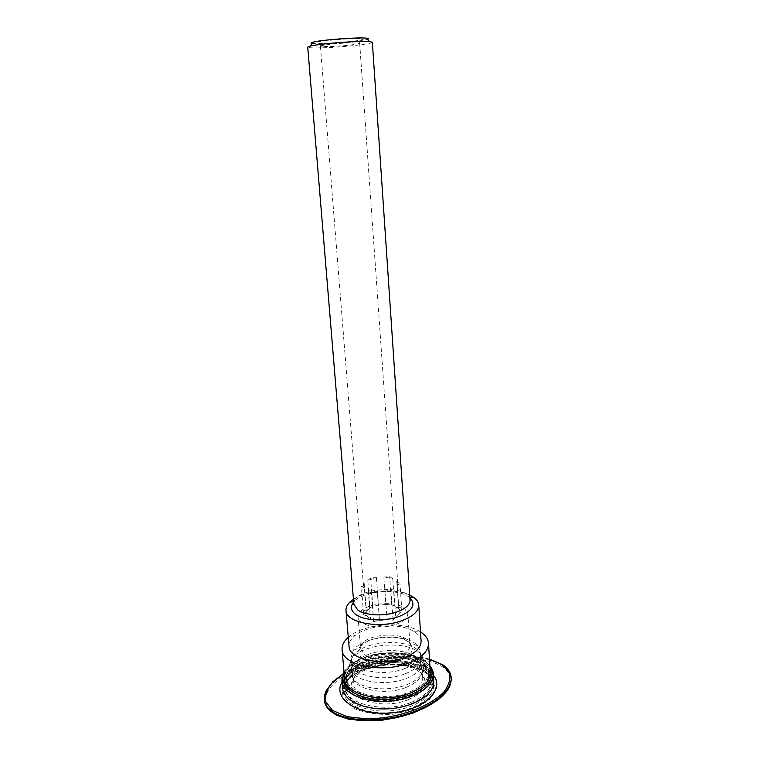 <?xml version="1.0" encoding="UTF-8"?>
<svg xmlns="http://www.w3.org/2000/svg" width="759" height="759" viewBox="0 0 759 759"><rect width="100%" height="100%" fill="white"/><g stroke="black" fill="none" stroke-linecap="round" stroke-linejoin="round"><path stroke-width="0.57" stroke-dasharray="3.79 2.85" d="M396.34 624.259C404.016 621.317 407.839 617.712 407.82 613.414L404.101 607.883C394.86 600.91 369.007 602.855 360.914 611.137L358.068 617.162C357.897 625.663 381.018 630.131 396.34 624.259M404.917 668.47C415.571 664.078 420.865 658.679 420.79 652.256L417.526 645.577C405.913 632.399 362.793 635.644 353.267 650.406L351.047 657.503C350.838 670.301 383.437 677.332 404.917 668.47M392.735 578.576L394.718 606.175L391.672 604.819L385.857 604.543L383.826 577.058L392.735 578.576L389.623 576.622L383.826 577.058M391.672 604.819L389.623 576.622M397.223 585.531L399.206 613.509L401.928 611.659L398.722 608.841L396.748 581.09L397.773 583.358L397.223 585.531L399.936 583.083L396.748 581.09M401.928 611.659L399.936 583.083M384.974 591.64L387.071 619.885L393.058 620.16L395.743 616.82L393.731 588.69L384.974 591.64L390.961 591.195L393.731 588.69M393.058 620.16L390.961 591.195M368.257 590.587L370.468 618.699L373.608 621.612L379.481 620.445L377.337 592.21L368.257 590.587L371.35 592.656L377.337 592.21M373.608 621.612L371.35 592.656M364.187 583.51L366.398 611.242L363.618 614.505L361.322 585.948L364.348 587.969L363.504 585.939L364.187 583.51L361.322 585.948M376.417 577.608L378.504 605.094L372.802 606.223L369.975 608.016L367.811 580.426L376.417 577.608L370.61 578.035L367.811 580.426M372.802 606.223L370.61 578.035M363.618 614.505L366.578 615.938L364.348 587.969M395.743 616.82L399.206 613.509M398.722 608.841L394.718 606.175M385.857 604.543L378.504 605.094M369.975 608.016L366.398 611.242M366.578 615.938L370.468 618.699M379.481 620.445L387.071 619.885M349.899 42.846C337.489 43.244 319.691 45.284 320.421 46.195L330.507 46.584C342.527 46.014 351.749 45.113 358.182 43.861L359.671 43.244L349.899 42.846M328.505 43.206L318.41 43.168C302.424 41.517 376.768 35.929 361.208 39.952C353.59 41.47 342.688 42.551 328.505 43.206M312.196 43.548L325.896 43.718C341.161 43.216 362.859 40.967 367.403 39.392M372.356 42.248C373.143 43.813 344.539 47.049 324.491 47.741C313.913 48.111 308.325 47.902 307.727 47.105M406.245 687.322C415.382 683.527 420.581 678.783 421.852 673.081L422.004 670.69C421.615 647.275 349.482 652.702 352.603 675.908L353.106 678.252C356.199 690.197 386.483 695.652 406.245 687.322M406.767 694.808C417.336 690.282 422.573 684.684 422.478 678.005L421.909 675.301C416.179 655.444 356.085 659.969 353.381 680.453L353.22 683.214C353.077 696.525 385.468 703.944 406.767 694.808M408.361 699.589C421.416 693.773 426.776 686.791 424.452 678.622C418.228 657.351 354.339 662.161 351.36 684.115C346.54 699.665 383.532 710.367 408.361 699.589M411.653 702.189C424.604 696.553 431.027 689.627 430.903 681.402C430.125 668.897 408.93 660.074 386.445 661.857C363.931 663.451 344.301 675.349 345.411 687.825C345.193 704.314 385.316 713.631 411.653 702.189M411.264 696.553C424.243 690.956 430.666 684.087 430.552 675.918C429.784 663.518 408.57 654.78 386.046 656.573C363.504 658.167 343.836 669.979 344.928 682.36C344.7 698.707 384.879 707.919 411.264 696.553M410.097 695.642C422.478 690.32 428.617 683.764 428.503 675.975C427.772 664.182 407.583 655.852 386.122 657.56C364.633 659.087 345.924 670.339 346.967 682.113C346.759 697.692 384.984 706.449 410.097 695.642M409.841 691.885C422.232 686.582 428.38 680.064 428.275 672.313C427.545 660.586 407.346 652.313 385.857 654.021C364.348 655.548 345.611 666.753 346.654 678.451C346.427 693.954 384.69 702.644 409.841 691.885M430.325 672.256C429.556 659.922 408.323 651.25 385.781 653.044C363.219 654.637 343.523 666.393 344.614 678.707M420.495 631.905L419.385 631.232C402.403 620.796 364.519 623.642 349.282 636.507L348.296 637.332M421.093 641.07C420.752 637.256 418.266 633.974 413.646 631.232C399.538 622.475 367.603 624.875 354.975 635.644C350.8 639.04 348.836 642.664 349.074 646.488M409.708 595.047C395.392 588.054 366.559 590.217 353.457 599.268M405.287 673.764C415.932 669.353 421.207 663.907 421.131 657.436L420.733 655.292C415.894 635.397 353.371 640.093 351.559 660.491L351.483 662.673C351.294 675.576 383.845 682.683 405.287 673.764M371.417 697.009C355.753 693.935 347.252 688.024 345.895 679.286C345.895 670.7 352.603 663.774 366.028 658.527C391.151 648.547 428.882 656.601 429.139 673.024C429.11 681.876 421.587 688.982 406.558 694.362M365.44 660.738C391.521 650.34 430.685 658.746 430.96 675.908C432.013 687.635 412.924 699.969 389.433 701.658C365.961 703.498 345.241 694.162 344.529 682.407C344.52 673.432 351.483 666.203 365.44 660.738M366.255 661.364C391.359 651.355 429.063 659.457 429.328 675.956C430.334 687.256 411.957 699.115 389.367 700.737C366.787 702.511 346.844 693.527 346.151 682.208C346.142 673.584 352.84 666.639 366.255 661.364M362.622 658.414C358.466 654.941 357.764 651.156 360.525 647.057C367.66 635.748 401.113 633.234 409.86 643.347C414.907 649.77 411.625 655.558 400.031 660.691C387.896 665.482 369.718 664.324 362.622 658.414M364.149 654.514C373.333 660.102 384.841 660.785 398.655 656.573C406.255 653.518 410.031 649.732 409.993 645.207C409.841 629.382 358.457 633.243 360.667 648.917L364.149 654.514M410.04 599.98C409.936 583.472 351.493 587.864 353.865 604.202M355.269 681.117C364.946 689.684 390.344 691.487 407.147 684.58C416.852 680.567 422.365 675.557 423.683 669.542C425.894 658.025 406.691 649.049 385.61 650.757C364.51 652.218 346.863 663.964 350.762 675.026L355.269 681.117M409.898 597.836L408.997 597.115C397.868 588.054 364.111 590.597 354.462 601.213L353.685 602.058M406.71 678.309C419.423 672.863 424.85 666.298 423 658.613C417.773 637.456 351.815 642.418 349.814 664.116C349.225 668.062 350.876 671.668 354.747 674.922C364.434 683.404 389.87 685.168 406.71 678.309M343.153 673.992C364.813 660.434 400.79 652.342 429.49 659.163M450.4 673.821C449.224 670.671 446.899 667.854 443.408 665.377C426.909 654.562 396.16 655.368 373.143 661.611C349.871 668.005 328.789 680.187 324.634 695.149M325.355 704.38L324.397 700.443M324.378 700.13C324.397 684.239 345.981 670.453 369.813 663.262C393.475 656.174 426.008 654.751 443.446 666.079C448.218 669.533 450.818 673.508 451.235 678.024M433.389 675.301C422.991 661.146 387.593 657 363.457 666.43C353.049 670.387 345.914 675.633 342.034 682.17M335.355 714.314C357.394 725.813 396.577 720.955 420.847 709.855C445.542 698.992 459.688 679.694 442.848 667.047C424.243 655.102 389.149 657.522 364.813 666.032C340.393 674.4 318.733 691.297 327.556 707.435M364.244 669.04L383.342 664.571C397.166 663.755 409.642 665.311 420.761 669.229L432.336 677.692L435.571 688.584L429.366 699.836L414.528 709.077L393.987 714.2C378.817 715.035 365.525 713.147 354.111 708.536L343.381 699.172L341.911 688.015L349.472 677.313L364.244 669.04M432.668 670.757C427.953 654.543 389.699 647.968 364.083 658.015C351.351 662.892 344.007 669.4 342.072 677.55M344.14 673.28C347.252 666.687 354.073 661.402 364.605 657.427C387.764 648.442 421.995 653.015 429.974 666.829M364.662 665.083C392.147 654.068 433.446 663.024 433.768 681.326C434.385 681.392 433.56 679.125 431.292 674.533C429.347 670.965 416.748 663.518 403.323 662.18C390.638 660.823 377.47 662.313 363.836 666.649C356.265 669.675 350.402 673.404 346.256 677.853C343.723 681.335 342.527 683.574 342.679 684.58L342.565 688.185C342.546 678.593 349.918 670.899 364.662 665.083M365.183 669.115C354.472 673.224 347.556 678.717 344.415 685.567C337.641 700.253 360.838 714.969 390.259 712.597C419.708 710.538 440.448 692.531 431.539 679.02C423.465 664.656 388.684 659.827 365.183 669.115M365.686 668.556C388.599 659.505 422.526 664.21 430.353 678.195C438.996 691.335 418.769 708.821 390.126 710.822C361.502 713.128 338.893 698.868 345.468 684.58C348.504 677.91 355.25 672.569 365.686 668.556M365.961 667.133C352.034 672.654 345.079 679.941 345.098 689.011C345.829 700.88 366.521 710.329 389.946 708.479C413.389 706.8 432.44 694.362 431.378 682.521C431.093 665.188 391.986 656.668 365.961 667.133M353.267 650.406L360.525 647.057L360.089 648.679L360.667 648.917L358.068 617.162M417.526 645.577L409.86 643.347L410.534 644.884L409.993 645.207L407.82 613.414M397.773 583.358L359.671 43.244M363.504 585.939L320.421 46.195M358.182 43.861L361.208 39.952M321.987 46.584L318.41 43.168M421.852 673.081L423.683 669.542L424.452 666.07C424.414 665.292 425.087 663.897 423 658.613L420.733 655.292M353.106 678.252L350.762 675.026L349.501 671.706C349.415 670.928 348.533 669.656 349.814 664.116L351.559 660.491M422.478 678.005L422.004 670.69M353.22 683.214L352.603 675.908M353.381 680.453L351.36 684.115M421.909 675.301L424.452 678.622M430.903 681.402L430.552 675.918M345.411 687.825L344.928 682.36M428.503 675.975L428.275 672.313M346.967 682.113L346.654 678.451M354.975 635.644L349.282 636.507M413.646 631.232L419.385 631.232M353.694 602.219L354.462 601.213L353.628 601.403M409.907 597.997L408.997 597.115L409.851 597.181M367.622 609.752L360.914 611.137M397.261 607.523L404.101 607.883M421.131 657.436L420.79 652.256M351.483 662.673L351.047 657.503M343.248 673.774C350.933 668.537 371.094 659.988 392.469 657.503C403.371 656.469 406.188 656.535 411.444 656.63C418.294 656.924 424.309 657.74 429.49 659.059M344.045 672.208C347.764 665.985 354.567 661.032 364.443 657.341C380.401 650.672 406.615 652.436 413.959 655.785C425.068 659.789 428.55 663.964 429.907 665.757M344.529 682.407L345.098 689.011L345.468 684.58L344.415 685.567L347.508 680.263C347.271 679.846 355.648 672.199 364.633 669.258L381.587 665.055L398.854 664.486L416.606 668.043C424.177 670.909 429.148 674.571 431.539 679.02L430.353 678.195L431.378 682.521L430.96 675.908M345.895 679.286L346.151 682.208M429.139 673.024L429.328 675.956"/><path stroke-width="1.14" d="M367.403 39.392C369.216 38.794 368.779 38.367 366.085 38.121C357.565 37.172 321.598 39.876 313.306 42.087C310.687 42.741 310.317 43.225 312.196 43.548M410.04 599.98C410.059 604.676 405.742 608.652 397.09 611.906C384.282 616.593 365.145 615.596 357.736 609.98L353.865 604.202L307.727 47.105L310.279 46.062C316.996 44.392 340.374 42.106 356.436 41.584L369.68 41.593L372.356 42.248L410.04 599.98L410.923 599.933L409.907 597.997M348.296 637.332C343.874 641.241 341.806 645.368 342.091 649.695L344.614 678.707C344.368 694.959 384.585 704.105 410.998 692.787C423.996 687.218 430.438 680.377 430.325 672.256L428.484 643.205C428.114 638.879 425.457 635.112 420.495 631.905M342.091 649.695C341.768 665.245 382.27 673.84 408.94 662.911C422.051 657.531 428.569 650.966 428.484 643.205M353.457 599.268L349.662 602.314C347.034 604.97 345.81 607.703 346.009 610.511L349.074 646.488C348.836 659.429 382.489 666.497 404.699 657.484C415.695 653.025 421.16 647.56 421.093 641.07L418.74 605.046C418.522 602.238 416.909 599.724 413.902 597.485L409.708 595.047M346.009 610.511C345.696 622.693 379.642 629.183 402.109 620.587C413.238 616.327 418.778 611.147 418.74 605.046M406.558 694.362C395.041 697.929 383.333 698.811 371.417 697.009M353.685 602.058C350.117 606.517 350.772 610.634 355.648 614.42C363.741 620.644 384.804 621.763 398.864 616.574C412.535 610.881 416.207 604.638 409.898 597.836M429.49 659.163L442.715 664.922L449.565 673.214C450.675 679.552 448.711 685.88 443.654 692.199C431.643 704.352 409.291 714.02 383.788 717.758C370.819 719.039 358.447 718.612 346.683 716.468L332.717 710.538L325.658 701.714C324.89 695.016 327.205 688.565 332.603 682.341L343.153 673.992M324.634 695.149L324.34 699.751C324.643 703.356 326.427 706.667 329.7 709.693C344.738 722.615 380.553 722.188 405.837 714.38C431.492 706.667 451.368 692.284 451.226 677.778L450.4 673.821M451.235 678.024L451.273 678.489C451.33 693.024 431.662 707.416 405.847 715.139C380.657 722.938 344.785 723.384 329.767 710.433C326.493 707.407 324.71 704.086 324.406 700.472M342.034 682.17C332.138 698.299 357.109 715.68 390.287 713.014C423.494 710.699 445.59 689.77 433.389 675.301M327.556 707.435L335.355 714.314M342.072 677.55L341.92 680.889C342.679 693.252 364.557 703.109 389.395 701.155C414.253 699.371 434.414 686.354 433.313 674.02L432.668 670.757M429.974 666.829C438.797 679.855 418.313 697.293 389.263 699.324C360.231 701.658 337.366 687.474 344.14 673.28M429.907 665.757C432.336 669.21 433.465 671.962 433.313 674.02L433.768 681.326C434.879 693.802 414.765 706.942 389.965 708.716C365.183 710.671 343.334 700.69 342.565 688.185L341.92 680.889L344.045 672.208M313.306 42.087L310.279 46.062M366.085 38.121L369.68 41.593M353.628 601.403L349.662 602.314M409.851 597.181L413.902 597.485M353.865 604.202L352.982 604.287L353.694 602.219M429.49 659.059L443 664.884C448.057 668.404 450.799 672.702 451.226 677.778M324.34 699.751C323.979 697.341 324.605 694.305 326.209 690.662L332.878 681.762L343.248 673.774M451.235 677.939L451.263 678.489C450.855 683.536 449.641 687.35 447.649 689.95C445.979 692.531 442.611 696.003 437.526 700.358L412.735 713.251L381.322 720.452L349.273 719.418L336.749 715.272C331.427 711.942 328.249 709.418 327.214 707.701L325.355 704.38"/></g></svg>
